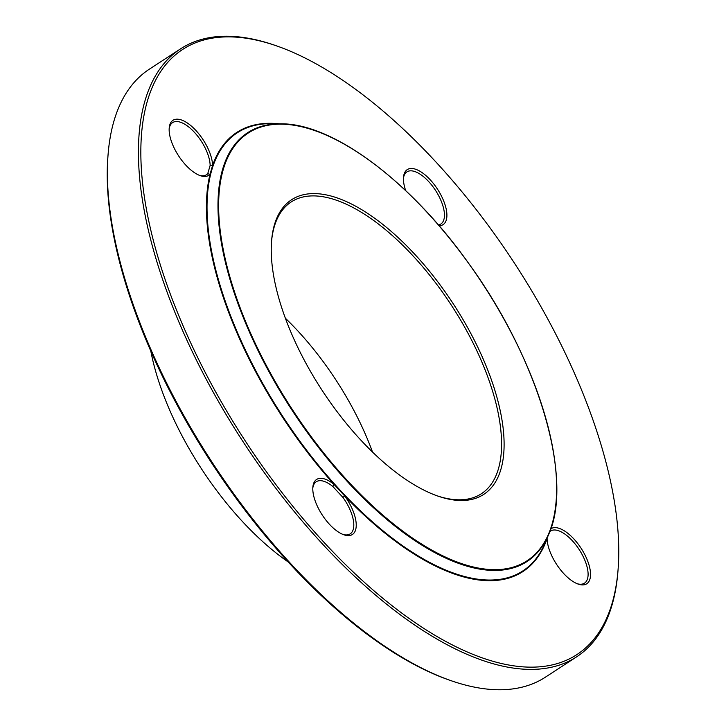 <?xml version="1.0" encoding="UTF-8"?>
<svg xmlns="http://www.w3.org/2000/svg" width="726" height="726" viewBox="0 0 726 726"><rect width="100%" height="100%" fill="white"/><g stroke="black" fill="none" stroke-linecap="round" stroke-linejoin="round"><path stroke-width="1.09" d="M180.602 48.823L149.52 69.061A362.809 162.07 56.9 0 0 108.138 153.821A362.809 162.07 56.9 0 0 211.629 461.536A362.809 162.07 56.9 0 0 451.145 680.716A362.809 162.07 56.9 0 0 545.398 677.177L576.48 656.939A362.809 162.07 -123.1 0 1 173.886 309.82A362.809 162.07 -123.1 0 1 180.602 48.823A362.809 162.07 -123.1 0 1 274.855 45.284L276.651 45.91A361.085 161.299 56.9 0 0 176.164 309.185A361.085 161.299 56.9 0 0 435.627 635.713A361.085 161.299 56.9 0 0 618.017 570.291A361.085 161.299 56.9 0 0 515.015 264.037A361.085 161.299 56.9 0 0 276.651 45.91M618.017 570.291L617.862 572.179A362.809 162.07 -123.1 0 1 576.48 656.939M550.825 528.8A32.824 14.665 -123.1 0 1 585.265 555.553A32.824 14.665 -123.1 0 1 578.195 584.094A32.824 14.665 -123.1 0 1 547.095 538.565A262.077 117.067 -123.1 0 1 344.759 495.994A32.824 14.665 -123.1 0 1 356.23 525.615A32.824 14.665 -123.1 0 1 343.897 534.799A32.824 14.665 -123.1 0 1 322.226 514.961A32.824 14.665 -123.1 0 1 312.861 487.128A32.824 14.665 -123.1 0 1 334.069 484.433L344.759 495.994L342.926 497.41L332.798 486.465A31.1 13.894 56.9 0 0 316.255 481.746A31.1 13.894 56.9 0 0 312.806 488.099M332.798 486.465L334.069 484.433A262.077 117.067 -123.1 0 1 232.002 320.937A262.077 117.067 -123.1 0 1 210.014 174.276A32.824 14.665 -123.1 0 1 200.249 175.647A32.824 14.665 -123.1 0 1 178.578 155.818A32.824 14.665 -123.1 0 1 169.212 127.976A32.824 14.665 -123.1 0 1 191.501 126.188A32.824 14.665 -123.1 0 1 212.582 165.51L210.014 174.276L207.718 173.732L210.141 165.428A31.1 13.894 56.9 0 0 195.466 133.466A31.1 13.894 56.9 0 0 172.606 122.594A31.1 13.894 56.9 0 0 169.158 128.947M405.671 190.575A32.824 14.665 -123.1 0 1 403.511 177.271A32.824 14.665 -123.1 0 1 435.119 185.729A32.824 14.665 -123.1 0 1 439.112 225.759M547.095 538.565L547.286 537.748M436.979 495.767A174.149 77.791 56.9 0 0 481.329 493.771A174.149 77.791 56.9 0 0 484.551 368.49A174.149 77.791 56.9 0 0 291.308 201.873A174.149 77.791 56.9 0 0 271.524 241.622M372.547 452.116A174.149 77.791 56.9 0 0 369.262 443.541A174.149 77.791 56.9 0 0 285.372 318.206M288.404 326.101A175.874 78.562 -123.1 0 1 271.597 240.669A175.874 78.562 -123.1 0 1 453.46 304.112A175.874 78.562 -123.1 0 1 437.878 496.085A175.874 78.562 -123.1 0 1 288.404 326.101M451.145 680.716L449.349 680.09A361.085 161.299 -123.1 0 1 210.985 461.963A361.085 161.299 -123.1 0 1 107.983 155.709L108.138 153.821M150.79 350.957A186.591 83.354 56.9 0 0 288.131 561.933M199.332 175.302A31.1 13.894 56.9 0 0 206.538 174.721A31.1 13.894 56.9 0 0 207.718 173.732M278.829 123.774A262.077 117.067 -123.1 0 0 212.582 165.51L210.141 165.428M438.422 224.96A31.1 13.894 56.9 0 0 440.836 224.016A31.1 13.894 56.9 0 0 435.509 190.375A31.1 13.894 56.9 0 0 406.905 171.89A31.1 13.894 56.9 0 0 403.456 178.242M577.279 583.749A31.1 13.894 56.9 0 0 584.484 583.169A31.1 13.894 56.9 0 0 579.157 549.528A31.1 13.894 56.9 0 0 550.553 531.042A31.1 13.894 56.9 0 0 549.827 531.595M342.981 534.454A31.1 13.894 56.9 0 0 350.186 533.873A31.1 13.894 56.9 0 0 342.926 497.41M540.253 400.752A255.897 114.309 -123.1 0 1 548.647 534.518C573.921 479.623 538.973 360.513 469.903 265.126C411.479 182.099 333.524 123.565 281.289 123.819L271.715 123.665A261.478 116.804 56.9 0 0 232.601 320.838A261.478 116.804 56.9 0 0 400.897 544.509A261.478 116.804 56.9 0 0 544.917 543.338L548.647 534.518A255.897 114.309 -123.1 0 1 407.713 535.67A255.897 114.309 -123.1 0 1 243.01 316.781A255.897 114.309 -123.1 0 1 281.289 123.819A255.897 114.309 -123.1 0 1 400.207 185.629M243.6 316.681A255.298 114.046 56.9 0 0 536.078 553.303A255.298 114.046 56.9 0 0 383.156 170.955A255.298 114.046 56.9 0 0 243.6 316.681"/></g></svg>
